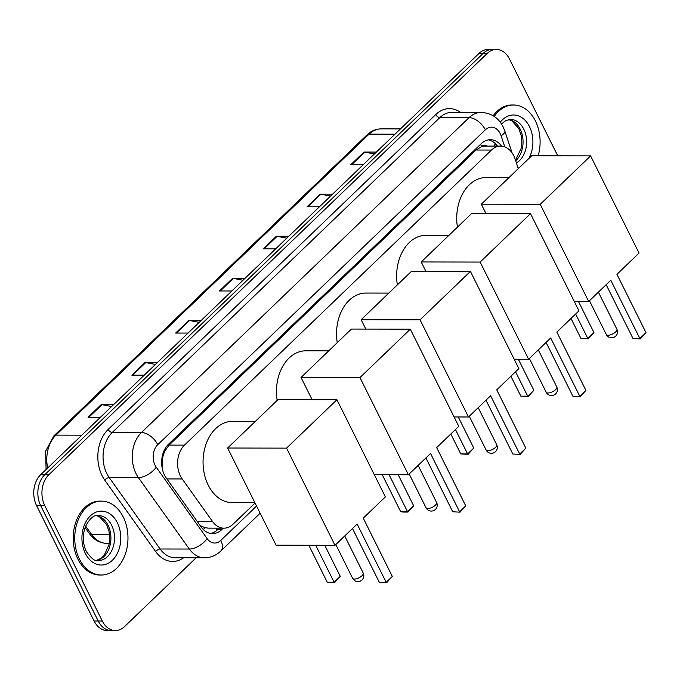 <?xml version="1.0" encoding="UTF-8"?>
<svg xmlns="http://www.w3.org/2000/svg" width="680" height="680" viewBox="0 0 680 680"><rect width="100%" height="100%" fill="white"/><g stroke="black" fill="none" stroke-linecap="round" stroke-linejoin="round"><path stroke-width="1.02" d="M518.279 168.666L515.083 158.993A22.168 15.971 90.1 0 0 513.706 155.644A22.168 15.971 90.1 0 0 500.599 146.098A22.168 15.971 90.1 0 0 491.478 150.05L184.475 445.128A22.168 15.971 90.1 0 0 182.197 478.95L212.602 521.594A22.168 15.971 90.1 0 0 223.924 528.164A22.168 15.971 90.1 0 0 233.044 524.212L255.068 503.047M162.579 458.651A22.168 15.971 -89.9 0 1 164.994 450.848L164.764 451.069A7.386 5.321 90.1 0 0 162.579 458.651L162.087 467.644M487.254 146.081A7.386 5.321 90.1 0 0 481.661 146.481L481.431 146.702A22.168 15.971 -89.9 0 1 485.231 146.072L500.599 146.098M200.175 525.606L205.105 527.722L208.42 528.139L223.924 528.164M481.431 146.702L476.077 150.025L169.065 445.102L164.994 450.848M501.602 146.149A22.168 15.971 90.1 0 0 490.365 139.697A22.168 15.971 90.1 0 0 481.244 143.642L168.53 444.202A22.168 15.971 90.1 0 0 166.251 478.023L201.22 527.068A22.168 15.971 90.1 0 0 212.543 533.638A22.168 15.971 90.1 0 0 221.663 529.686L223.252 528.164M488.317 139.876A22.168 15.971 -89.9 0 1 497.471 146.098M196.137 557.787L124.533 626.611A22.168 15.971 -89.9 0 1 115.404 630.564A22.168 15.971 -89.9 0 1 102.306 621.019L44.77 505.631A22.168 15.971 -89.9 0 1 48.833 474.776L487.237 53.405A22.168 15.971 -89.9 0 1 496.366 49.453A22.168 15.971 -89.9 0 1 509.464 58.99L557.753 155.839M115.404 630.564L107.21 630.547A22.168 15.971 -89.9 0 1 94.112 621.01L36.575 505.614A22.168 15.971 -89.9 0 1 40.63 474.767L479.043 53.389L483.14 53.397A22.168 15.971 -89.9 0 1 492.26 49.444A22.168 15.971 -89.9 0 0 483.14 53.397L44.727 474.776L483.14 53.397L487.237 53.405M36.575 505.614L40.672 505.623A22.168 15.971 -89.9 0 1 44.727 474.776A22.168 15.971 -89.9 0 0 40.672 505.623L98.209 621.019L40.672 505.623L44.77 505.631M111.307 630.556A22.168 15.971 -89.9 0 1 98.209 621.019A22.168 15.971 -89.9 0 0 111.307 630.556M219.155 528.156L217.566 529.686A22.168 15.971 -89.9 0 1 210.494 533.452M111.614 406.538L101.941 404.694A5.907 3.366 -133.9 0 0 101.192 404.617L88.052 417.248L100.445 417.274M113.585 404.642L101.192 404.617M155.406 364.446L145.741 362.601A5.907 3.366 -133.9 0 0 144.993 362.525L131.852 375.156L144.245 375.173M157.386 362.55L144.993 362.525M199.206 322.354L189.533 320.501A5.907 3.366 -133.9 0 0 188.785 320.425L175.644 333.055L188.045 333.081M201.186 320.45L188.785 320.425M374.399 153.969L364.726 152.124A5.907 3.366 -133.9 0 0 363.978 152.048L350.837 164.67L363.23 164.696M376.372 152.065L363.978 152.048M330.599 196.061L320.926 194.216A5.907 3.366 -133.9 0 0 320.178 194.14L307.037 206.771L319.438 206.788M332.571 194.166L320.178 194.14M286.798 238.161L277.134 236.308A5.907 3.366 -133.9 0 0 276.377 236.24L263.245 248.863L275.638 248.888M288.779 236.257L276.377 236.24M243.006 280.253L233.333 278.409A5.907 3.366 -133.9 0 0 232.585 278.332L219.445 290.964L231.838 290.981M244.978 278.358L232.585 278.332M479.043 53.389A22.168 15.971 -89.9 0 1 488.163 49.436L496.366 49.453M494.224 116.475A36.95 26.622 -89.9 0 1 513.553 105.001A36.95 26.622 -89.9 0 1 535.389 120.904A36.95 26.622 -89.9 0 1 538.152 155.805M493.17 115.795A36.95 26.622 -89.9 0 1 512.014 105.001L513.553 105.001M457.436 227.145A40.639 29.283 -89.9 0 1 486.081 177.548L508.997 177.59M610.802 280.228L639.871 338.529L646 332.639L616.93 274.329L639.047 253.071L590.597 155.898L540.235 204.306L588.685 301.486L610.802 280.228M606.16 284.682L633.004 338.512L640.322 338.903L646 332.639M588.685 301.486L574.285 301.461M540.235 204.306L481.304 204.204L485.979 213.579M481.304 204.204L531.675 155.796L590.597 155.898M640.322 338.903L633.004 338.512M578.442 301.461L593.938 332.546L588.268 338.81L580.941 338.427L570.996 318.478M580.941 338.427L587.809 338.436L575.637 314.024M588.268 338.81L587.809 338.436L593.938 332.546M397.35 284.903A40.639 29.283 -89.9 0 1 425.995 235.305L448.91 235.348M550.707 337.977L579.777 396.287L585.913 390.388L556.843 332.087L578.961 310.828L530.51 213.656L480.139 262.063L528.59 359.236L550.707 337.977M546.074 342.44L572.909 396.27L580.236 396.652L585.913 390.388M528.59 359.236L514.199 359.21M480.139 262.063L421.217 261.962L425.892 271.328M421.217 261.962L471.588 213.554L530.51 213.656M580.236 396.652L572.909 396.27M518.356 359.219L533.851 390.295L528.173 396.559L520.854 396.176L510.91 376.236M520.854 396.176L527.722 396.194L515.55 371.773M528.173 396.559L527.722 396.194L533.851 390.295M337.254 342.661A40.639 29.283 -89.9 0 1 365.899 293.063L388.815 293.097M490.62 395.734L519.69 454.036L525.818 448.146L496.748 389.844L518.865 368.585L470.424 271.413L420.053 319.821L468.503 416.993L490.62 395.734M485.979 400.197L512.822 454.027L520.149 454.41L525.818 448.146M468.503 416.993L454.104 416.967M420.053 319.821L361.131 319.719L365.798 329.086M361.131 319.719L411.493 271.303L470.424 271.413M520.149 454.41L512.822 454.027M458.269 416.976L473.764 448.052L468.087 454.317L460.76 453.934L450.823 433.993M460.76 453.934L467.627 453.951L455.456 429.53M468.087 454.317L467.627 453.951L473.764 448.052M277.168 400.418A40.639 29.283 -89.9 0 1 305.813 350.812L328.729 350.854M430.534 453.492L459.595 511.793L465.732 505.903L436.662 447.601L458.779 426.343L410.329 329.162L359.966 377.578L408.408 474.75L430.534 453.492M425.892 457.946L452.736 511.785L460.054 512.167L465.732 505.903M408.408 474.75L374.306 474.691M359.966 377.578L301.036 377.468L312.111 399.678M301.036 377.468L351.407 329.06L410.329 329.162M460.054 512.167L452.736 511.785M398.174 474.733L413.67 505.81L408 512.074L403.18 512.065L400.673 511.692L382.228 474.7M400.673 511.692L407.541 511.7L389.096 474.716M408 512.074L407.541 511.7L413.67 505.81M254.889 502.69L232.262 502.656A40.639 29.283 -89.9 0 1 208.25 485.163A40.639 29.283 -89.9 0 1 206.414 443.139A40.639 29.283 -89.9 0 1 232.407 421.37L255.323 421.413M357.127 524.042L386.197 582.343L392.326 576.453L363.256 518.152L385.373 496.893L336.923 399.721L286.56 448.129L335.01 545.3L357.127 524.042M352.486 528.505L379.329 582.335L386.648 582.717L392.326 576.453M335.01 545.3L276.08 545.198L227.63 448.026L278.001 399.611L336.923 399.721M286.56 448.129L227.63 448.026M386.648 582.717L379.329 582.335M324.768 545.284L340.263 576.36L334.594 582.624L327.267 582.241L308.83 545.258M327.267 582.241L334.135 582.259L315.69 545.266M334.594 582.624L334.135 582.259L340.263 576.36M79.458 559.121A36.95 26.622 -89.9 0 1 77.792 520.914A36.95 26.622 -89.9 0 1 101.422 501.126A36.95 26.622 -89.9 0 1 123.25 517.021A36.95 26.622 -89.9 0 1 124.916 555.229A36.95 26.622 -89.9 0 1 101.286 575.016A36.95 26.622 -89.9 0 1 79.458 559.121M101.286 575.016L99.756 575.016A36.95 26.622 -89.9 0 1 77.919 559.113A36.95 26.622 -89.9 0 1 76.253 520.906A36.95 26.622 -89.9 0 1 99.883 501.117L101.422 501.126M481.661 146.481A22.168 12.622 -133.9 0 0 480.496 144.356M216.869 530.315A22.168 12.622 -133.9 0 0 216.223 528.148M493.756 146.089A22.168 6.451 -18.3 0 0 495.252 143.548M203.278 529.508A22.168 10.829 -35.5 0 0 205.105 527.722M164.764 451.069A22.168 12.622 -133.9 0 0 164.305 450.194M476.077 150.025L491.478 150.05M197.293 521.568L212.602 521.594M166.897 478.924L182.197 478.95M169.065 445.102L184.475 445.128M504.772 146.88L501.092 135.77A14.781 10.65 90.1 0 0 500.174 133.535A14.781 10.65 90.1 0 0 485.358 129.804L157.751 444.686A14.781 10.65 90.1 0 0 155.048 465.248A14.781 10.65 90.1 0 0 156.238 467.228L207.162 538.662A14.781 10.65 90.1 0 0 220.787 540.413L256.555 506.039M207.162 538.662A14.781 7.225 -35.5 0 1 189.338 549.049L138.414 477.615A29.555 21.301 -89.9 0 1 136.043 473.646A29.555 21.301 -89.9 0 1 141.448 432.514L469.055 117.64A29.555 21.301 -89.9 0 1 481.219 112.379L452.013 112.328A29.555 21.301 90.1 0 0 439.85 117.589L112.243 432.463A29.555 21.301 90.1 0 0 106.837 473.594A29.555 21.301 90.1 0 0 109.208 477.564L160.131 548.998A29.555 21.301 90.1 0 0 175.227 557.753L204.433 557.804A29.555 21.301 -89.9 0 1 189.338 549.049L160.131 548.998A3.697 1.802 144.5 0 0 155.678 551.59L104.754 480.156A33.252 23.962 -89.9 0 1 108.171 429.428L435.769 114.546A3.697 2.108 -133.9 0 0 439.85 117.589L469.055 117.64A14.781 8.415 46.1 0 1 485.358 129.804M104.754 480.156A3.697 1.802 144.5 0 1 109.208 477.564L138.414 477.615A14.781 7.225 -35.5 0 0 156.238 467.228M435.769 114.546A33.252 23.962 -89.9 0 1 460.428 112.336M183.643 557.77A33.252 23.962 -89.9 0 1 155.678 551.59M48.833 474.776L40.63 474.767M102.306 621.019L94.112 621.01M157.751 444.686A14.781 8.415 46.1 0 0 141.448 432.514L112.243 432.463A3.697 2.108 -133.9 0 1 108.171 429.428M220.787 540.413A14.781 8.415 46.1 0 1 220.787 551.046L260.142 513.221M501.092 135.77A14.781 4.301 -18.3 0 0 504.875 131.104L512.091 152.898M217.566 529.686L221.663 529.686M85.646 526.108L91.689 534.59A29.555 21.301 90.1 0 0 106.785 543.346C99.832 543.159 94.061 539.937 89.462 533.673A7.386 3.612 -35.5 0 0 91.689 534.59L109.506 534.616M46.087 469.523L45.645 451.078L53.873 435.863A7.386 4.208 46.1 0 1 55.964 435.115A29.555 21.301 90.1 0 0 47.685 467.985M394.986 134.181L369.113 134.13A7.386 4.208 -133.9 0 0 367.022 134.878C371.195 130.925 375.947 128.919 381.276 128.869A29.555 21.301 90.1 0 0 369.113 134.13L55.964 435.115L81.838 435.166M220.269 290.964L233.333 278.409M264.07 248.871L277.134 236.308M307.861 206.771L320.926 194.216M351.662 164.679L364.726 152.124M176.477 333.055L189.533 320.501M132.677 375.156L145.741 362.601M88.876 417.248L101.941 404.694M501.483 123.99L505.75 120.59L510.45 119.416A22.525 16.226 -89.9 0 1 523.762 129.115A22.525 16.226 -89.9 0 1 516.366 162.885M500.25 122.239A26.954 19.422 -89.9 0 1 529.465 126.591A26.954 19.422 -89.9 0 1 528.742 158.61M508.75 119.569A22.525 16.226 -89.9 0 1 520.174 129.106A22.525 16.226 -89.9 0 1 515.678 160.803M519.35 167.637A26.954 19.422 -89.9 0 1 518.101 168.13M615.706 331.891A5.907 2.337 -26.5 0 0 616.896 329.248A5.907 5.907 0 0 1 615.697 336.149A5.907 5.907 0 0 1 606.313 334.526A5.907 2.337 -26.5 0 0 608.098 335.257A5.907 2.337 -26.5 0 0 615.706 331.891M555.611 389.649A5.907 2.337 -26.5 0 0 556.801 387.005A5.907 5.907 0 0 1 555.611 393.907A5.907 5.907 0 0 1 546.227 392.275A5.907 2.337 -26.5 0 0 548.012 393.006A5.907 2.337 -26.5 0 0 555.611 389.649M495.524 447.406A5.907 2.337 -26.5 0 0 496.714 444.762A5.907 5.907 0 0 1 495.516 451.656A5.907 5.907 0 0 1 486.132 450.033A5.907 2.337 -26.5 0 0 487.917 450.763A5.907 2.337 -26.5 0 0 495.524 447.406M435.429 505.155A5.907 2.337 -26.5 0 0 436.628 502.512A5.907 5.907 0 0 1 435.429 509.413A5.907 5.907 0 0 1 426.046 507.79A5.907 2.337 -26.5 0 0 427.83 508.521A5.907 2.337 -26.5 0 0 435.429 505.155M362.032 575.713A5.907 2.337 -26.5 0 0 363.222 573.07A5.907 5.907 0 0 1 362.024 579.963A5.907 5.907 0 0 1 352.639 578.34A5.907 2.337 -26.5 0 0 354.425 579.071A5.907 2.337 -26.5 0 0 362.032 575.713M98.32 515.542A22.525 16.226 -89.9 0 1 111.631 525.232A22.525 16.226 -89.9 0 1 112.642 548.522A22.525 16.226 -89.9 0 1 98.243 560.592C95.463 561.816 91.477 558.773 86.275 551.446C82.671 543.583 82.356 535.398 85.323 526.889C89.564 518.483 93.9 514.7 98.32 515.542M85.374 553.427A26.954 19.422 -89.9 0 1 90.312 515.916A26.954 19.422 -89.9 0 1 117.334 522.716A26.954 19.422 -89.9 0 1 112.404 560.226A26.954 19.422 -89.9 0 1 85.374 553.427M96.62 515.695A22.525 16.226 -89.9 0 1 108.043 525.232A22.525 16.226 -89.9 0 1 96.534 560.431M496.4 146.089L495.712 143.999M504.875 131.104L503.149 126.922C499.698 120.403 494.377 113.39 481.219 112.379M204.433 557.804C210.69 557.711 216.146 555.458 220.787 551.046M89.462 533.673L85.085 527.535M53.873 435.863L367.022 134.878M106.785 543.346L109.251 543.346M381.276 128.869L400.477 128.903M515.483 160.208L521.186 148.291L521.815 142.316L521.178 135.473L518.84 128.562L511.623 120.632L508.657 119.587M598.4 292.145L616.896 329.248M589.466 300.73L606.313 334.526M538.305 349.902L556.801 387.005M529.371 358.488L546.227 392.275M478.219 407.66L496.714 444.762M469.285 416.245L486.132 450.033M418.124 465.409L436.628 502.512M409.199 473.994L426.046 507.79M344.717 535.967L363.222 573.07M335.793 544.553L352.639 578.34M96.45 560.413L101.422 558.093L104.235 555.296L109.055 544.408L109.684 538.441L109.046 531.598L106.701 524.679L99.492 516.749L96.526 515.703"/></g></svg>
